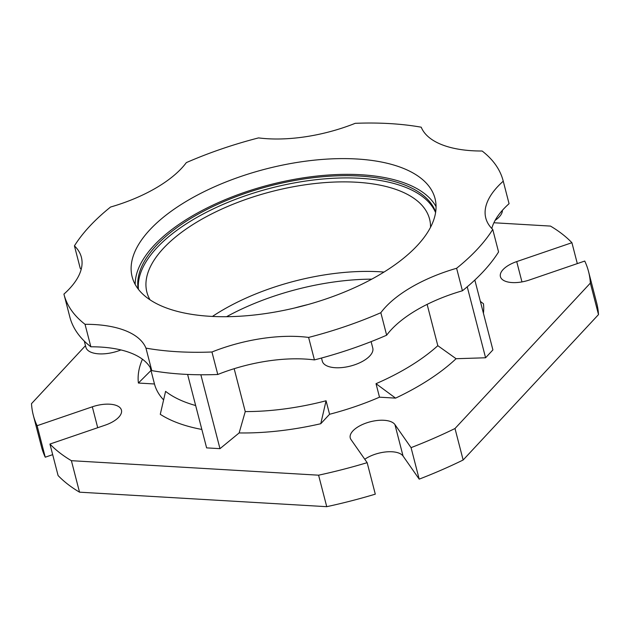 <?xml version="1.0" encoding="UTF-8"?>
<svg xmlns="http://www.w3.org/2000/svg" width="630" height="630" viewBox="0 0 630 630"><rect width="100%" height="100%" fill="white"/><g stroke="black" fill="none" stroke-linecap="round" stroke-linejoin="round"><path stroke-width="0.94" d="M212.428 316.433A145.987 66.205 165.5 0 1 379.74 271.758A145.987 66.205 165.5 0 1 384.009 272.058M430.542 227.265A145.987 66.205 -14.5 0 0 429.581 219.098A145.987 66.205 -14.5 0 0 356.58 182.235A145.987 66.205 -14.5 0 0 208.68 215.468A145.987 66.205 -14.5 0 0 146.9 292.21A145.987 66.205 -14.5 0 0 150.019 299.817M435.676 212.003A153.807 69.749 -14.5 0 0 359.667 176.053A153.807 69.749 -14.5 0 0 206.545 209.664A153.807 69.749 -14.5 0 0 138.127 288.957M435.59 212.57A153.807 69.749 -14.5 0 0 360.242 178.298A153.807 69.749 -14.5 0 0 208.758 211.089A153.807 69.749 -14.5 0 0 138.474 289.406M210.357 316.323A156.413 70.93 -14.5 0 0 368.834 280.712A156.413 70.93 -14.5 0 0 435.023 198.497A156.413 70.93 -14.5 0 0 356.808 158.996A156.413 70.93 -14.5 0 0 198.34 194.599A156.413 70.93 -14.5 0 0 132.15 276.822A156.413 70.93 -14.5 0 0 210.357 316.323M436.055 206.624A156.413 70.93 -14.5 0 0 360.888 174.738A156.413 70.93 -14.5 0 0 135.182 284.437M120.936 349.941A26.066 11.82 165.5 0 1 98.918 353.855A26.066 11.82 165.5 0 1 85.885 347.272L84.286 341.09M371.109 341.633L372.779 348.083A26.066 11.82 165.5 0 1 361.746 361.785A26.066 11.82 165.5 0 1 335.341 367.723A26.066 11.82 165.5 0 1 322.3 361.14L321.505 358.045M380.835 312.708L386.655 335.199A226.808 102.847 165.5 0 1 314.425 359.911A104.281 47.289 165.5 0 0 305.274 359.068A104.281 47.289 165.5 0 0 217.775 374.488L211.956 351.997A226.808 102.847 165.5 0 1 177.408 351.721A226.808 102.847 165.5 0 1 145.955 348.122A104.281 47.289 -14.5 0 0 94.736 324.56A104.281 47.289 -14.5 0 0 85.034 324.3A226.808 102.847 165.5 0 1 64.008 294.446A226.808 102.847 165.5 0 1 63.921 294.115A104.281 47.289 -14.5 0 0 81.38 257.26A104.281 47.289 -14.5 0 0 74.427 245.857A226.808 102.847 165.5 0 1 110.565 207.034A104.281 47.289 -14.5 0 0 186.338 162.611A226.808 102.847 165.5 0 1 258.56 137.899A104.281 47.289 -14.5 0 0 355.218 123.322A226.808 102.847 165.5 0 1 421.218 127.197A104.281 47.289 -14.5 0 0 482.131 151.011A226.808 102.847 165.5 0 1 503.165 180.873A226.808 102.847 165.5 0 1 503.252 181.196A104.281 47.289 -14.5 0 0 485.785 218.059A104.281 47.289 -14.5 0 0 492.747 229.454A226.808 102.847 165.5 0 1 456.608 268.278A104.281 47.289 -14.5 0 0 380.835 312.708A226.808 102.847 165.5 0 1 308.613 337.42A104.281 47.289 -14.5 0 0 299.455 336.57A104.281 47.289 -14.5 0 0 211.956 351.997M217.775 374.488A226.808 102.847 165.5 0 1 183.228 374.212A226.808 102.847 165.5 0 1 151.775 370.613A104.281 47.289 165.5 0 0 100.556 347.059A104.281 47.289 165.5 0 0 90.854 346.799L85.034 324.3M49.943 444.055A286.76 130.04 -14.5 0 0 71.387 460.688L318.591 475.185L326.734 506.677L79.53 492.18A286.76 130.04 -14.5 0 1 58.086 475.548L49.943 444.055L105.147 425.171A23.46 10.639 -14.5 0 0 121.44 410.122A23.46 10.639 -14.5 0 0 109.714 404.192A23.46 10.639 -14.5 0 0 92.311 406.815L37.107 425.707L45.25 457.199A286.76 130.04 -14.5 0 1 41.446 446.678L33.295 415.186A286.76 130.04 -14.5 0 0 37.107 425.707M411.059 447.647A286.76 130.04 -14.5 0 0 455.002 428.51L463.144 460.002A286.76 130.04 -14.5 0 1 419.202 479.139L411.059 447.647L394.923 424.573A23.46 10.639 -14.5 0 0 383.953 420.281A23.46 10.639 -14.5 0 0 360.187 425.62A23.46 10.639 -14.5 0 0 350.256 437.96A23.46 10.639 -14.5 0 0 351.02 439.59L367.156 462.664L375.299 494.156A286.76 130.04 -14.5 0 1 326.734 506.677M419.202 479.139L403.066 456.065A23.46 10.639 -14.5 0 0 392.096 451.773A23.46 10.639 -14.5 0 0 364.77 459.254M150.224 367.534L150.956 370.353A161.634 73.293 -14.5 0 0 150.987 370.487L154.476 383.985A161.634 73.293 -14.5 0 0 163.587 399.877M201.836 429.447A177.274 80.388 -14.5 0 1 160.28 414.312L165.588 391.356A161.634 73.293 -14.5 0 0 195.654 405.531M234.163 368.7L245.251 411.579A161.634 73.293 -14.5 0 0 326.072 400.774L329.569 414.272A161.634 73.293 -14.5 0 0 379.504 397.183L376.016 383.686A161.634 73.293 -14.5 0 0 437.811 345.689L427.124 304.369M376.016 383.686L395.577 398.128A177.274 80.388 -14.5 0 0 456.081 358.714L437.811 345.689M503.165 180.873L508.985 203.364A226.808 102.847 165.5 0 1 509.064 203.695L503.252 181.196M386.655 335.199A104.281 47.289 165.5 0 1 462.428 290.776A226.808 102.847 165.5 0 0 498.566 251.953L492.747 229.454M462.428 290.776L456.608 268.278M314.425 359.911L308.613 337.42M151.775 370.613L145.955 348.122M90.854 346.799A226.808 102.847 165.5 0 1 69.82 316.937L64.008 294.446M81.199 269.309A104.281 47.289 165.5 0 0 80.246 268.356L74.427 245.857M463.144 460.002L598.5 314.591L590.357 283.098A286.76 130.04 -14.5 0 0 588.554 271.585A286.76 130.04 -14.5 0 0 584.75 261.056L529.547 279.948A23.46 10.639 -14.5 0 1 500.417 276.649A23.46 10.639 -14.5 0 1 516.71 261.592L571.914 242.707A286.76 130.04 -14.5 0 0 550.47 226.083L493.904 222.76M598.5 314.591A286.76 130.04 -14.5 0 0 596.705 303.077L588.554 271.585M85.475 345.681L31.5 403.665A286.76 130.04 -14.5 0 0 33.295 415.186M318.591 475.185A286.76 130.04 -14.5 0 0 367.156 462.664M455.002 428.51L590.357 283.098M483.43 313.275A177.274 80.388 -14.5 0 0 483.446 303.731L480.367 301.423M467.232 286.808L485.58 357.777L492.904 349.91L474.831 280.027M485.58 357.777L456.081 358.714M395.577 398.128L379.504 397.183M187.614 374.44L206.608 447.875L219.98 448.662L239.14 432.944A177.274 80.388 -14.5 0 0 320.764 423.722L329.569 414.272M154.476 383.985L138.403 383.04A177.274 80.388 -14.5 0 1 142.435 359.218M79.53 492.18L71.387 460.688M577.316 263.6L571.914 242.707M307.834 304.581A156.413 70.93 -14.5 0 0 294.824 307.944M52.684 454.655L45.25 457.199M150.987 370.487L138.403 383.04M326.072 400.774L320.764 423.722M239.14 432.944L245.251 411.579M491.794 228.501A104.281 47.289 165.5 0 1 509.064 203.695M502.401 210.31A26.066 11.82 165.5 0 1 495.125 220.374M371.779 279.145A153.807 69.749 -14.5 0 0 226.564 316.701M200.868 374.779L219.98 448.662M97.713 427.715L92.311 406.815M403.066 456.065L394.923 424.573M521.963 281.909L516.71 261.592"/></g></svg>
